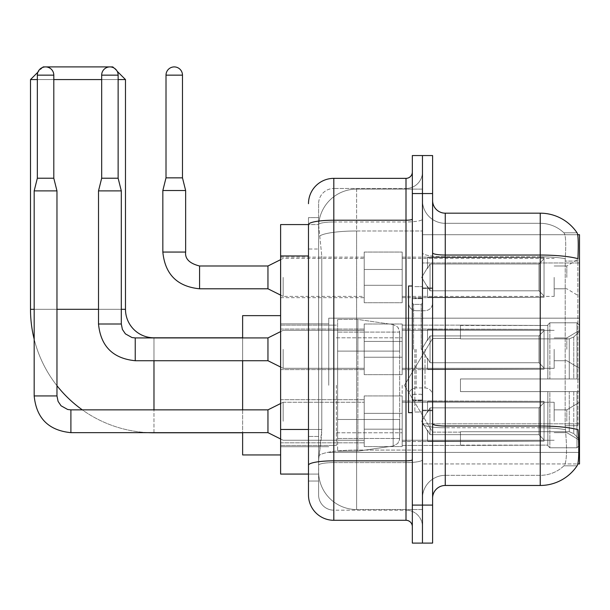 <?xml version="1.0" encoding="UTF-8"?>
<svg xmlns="http://www.w3.org/2000/svg" width="610" height="610" viewBox="0 0 610 610"><rect width="100%" height="100%" fill="white"/><g stroke="black" fill="none" stroke-linecap="round" stroke-linejoin="round"><path stroke-width="0.46" stroke-dasharray="3.05 2.29" d="M579.5 385.291L579.5 318.168L579.5 385.291M328.744 385.291L328.744 318.168L328.744 385.291M579.5 277.39L579.5 296.391L579.5 277.39M566.835 277.39L566.835 265.99L566.835 277.39M579.5 349.324L579.5 368.318L579.5 349.324M566.835 349.324L566.835 337.925L566.835 349.324M579.5 421.258L579.5 402.264L579.5 421.258M566.835 421.258L566.835 409.859L566.835 421.258M364.208 277.39L364.208 252.06L364.208 277.39M280.623 277.39L280.623 297.657L280.623 277.39M364.208 349.324L364.208 374.654L364.208 349.324M280.623 349.324L280.623 369.591L280.623 349.324M364.208 421.258L364.208 395.928L364.208 421.258M280.623 421.258L280.623 399.702L280.623 421.258M402.196 277.39L402.196 252.06L402.196 277.39M402.196 349.324L402.196 374.654L402.196 349.324M402.196 421.258L402.196 395.928L402.196 421.258M554.17 277.39L554.17 296.391L554.17 277.39M554.17 349.324L554.17 368.318L554.17 349.324M554.17 421.258L554.17 402.264L554.17 421.258M308.485 429.478L321.783 429.478L321.539 436.074L318.771 458.872L321.783 429.478L321.783 255.979L321.783 429.478L280.623 429.478L280.623 474.069L318.702 474.069L318.611 471.538A37.995 37.995 0 0 0 356.606 509.533L422.463 509.533L422.463 450.073L422.463 509.533L356.606 509.533L356.606 450.073L356.606 509.533A37.995 37.995 0 0 1 318.611 471.538L318.611 463.806L318.702 474.069L308.485 474.069L308.485 249.01L308.485 481.038L318.611 481.038L318.611 436.447L318.611 481.038L308.485 481.038M318.771 458.872L318.611 463.806L318.771 458.872M577.7 234.713L422.463 234.713L579.5 234.713L579.5 463.935L422.463 463.935L422.463 234.713L422.463 463.935L577.861 463.935M280.623 385.291L280.623 315.637L280.623 385.291M422.463 189.123L422.463 450.073L422.463 189.123L356.606 189.123L422.463 189.123M318.664 225.105L321.783 255.979L318.664 225.105A37.995 37.995 0 0 1 356.606 189.123A37.995 37.995 0 0 0 318.664 225.105A37.995 37.995 0 0 1 356.606 189.123L356.606 230.984L422.463 230.984L356.606 230.984L356.606 189.123M308.485 469.639L308.485 217.617L318.611 217.617L308.485 217.617L308.485 249.01L318.611 249.01L318.611 436.447L318.611 217.617L318.611 249.01L308.485 249.01L308.485 224.579L318.702 224.579L280.623 224.579L280.623 429.478M432.597 349.324L432.597 410.751L432.597 349.324M422.463 349.324L422.463 412.017L422.463 349.324M414.861 349.324L414.861 412.017L414.861 349.324M445.254 213.18L540.239 213.18L540.239 426.016A44.324 7.694 180 0 1 578.013 429.684L578.341 434.808C579.164 451.652 578.821 461.861 577.296 465.461A44.324 44.324 0 0 1 540.239 485.468L445.254 485.468L445.254 213.18A12.665 12.665 0 0 1 432.597 200.522L432.597 252.845L432.597 200.522M577.052 465.834L563.892 465.834L577.052 465.834M565.859 434.808C567.094 451.674 566.568 461.884 564.28 465.461A34.191 34.191 0 0 1 540.239 475.335L445.254 475.335L445.254 434.808L445.254 475.335L540.239 475.335A34.191 34.191 0 0 0 564.28 465.461C566.568 461.915 567.094 451.697 565.859 434.808L565.15 425.704L565.234 258.686C566.149 244.099 565.775 235.544 564.128 233.043L564.128 233.043A34.191 34.191 0 0 0 540.239 223.313A34.191 34.191 0 0 1 564.128 233.043C565.775 235.513 566.141 244.061 565.234 258.686L565.15 425.704L565.859 434.808M422.463 434.808L422.463 252.845L422.463 434.808M432.597 498.134L432.597 252.845L432.597 498.134A12.665 12.665 0 0 1 445.254 485.468M422.463 200.522L422.463 252.845L422.463 200.522A22.799 22.799 0 0 0 445.254 223.313A22.799 22.799 0 0 1 422.463 200.522A22.799 22.799 0 0 0 445.254 223.313L445.254 427.77A22.799 3.957 0 0 1 422.463 423.813A22.799 3.957 0 0 0 445.254 427.77L445.254 223.313L540.239 223.313L445.254 223.313M422.463 193.553L422.463 155.558L432.597 155.558L432.597 193.553L422.463 193.553L422.463 155.558L412.329 155.558L412.329 193.553L422.463 193.553L422.463 505.095L422.463 193.553M412.329 193.553L412.329 543.091L422.463 543.091L422.463 505.095L422.463 543.091L432.597 543.091L432.597 193.553M577.205 233.043A44.324 44.324 0 0 0 577.052 232.814L563.892 232.814L577.052 232.814A44.324 44.324 0 0 1 577.205 233.043C578.288 235.521 578.524 244.069 577.929 258.686L577.868 261.072L577.929 258.686A44.324 7.694 180 0 0 540.239 255.041L445.254 255.041A12.665 2.196 0 0 1 432.597 252.845M577.868 425.704L577.868 261.072L577.868 425.704L565.15 425.704L577.868 425.704M422.463 498.134A22.799 22.799 0 0 1 445.254 475.335A22.799 22.799 0 0 0 422.463 498.134A22.799 22.799 0 0 1 445.254 475.335M308.485 494.962A25.33 25.33 0 0 0 333.815 520.292L333.815 510.166A15.197 15.197 0 0 1 318.611 494.962L318.611 224.617L318.611 494.962A15.197 15.197 0 0 0 333.815 510.166L406.001 510.166L406.001 469.639L406.001 520.292A6.329 6.329 0 0 1 412.329 526.628L412.329 172.028L412.329 526.628M422.463 469.639L422.463 219.12L422.463 469.639M412.329 349.324L412.329 412.65L412.329 349.324M422.463 172.028L422.463 219.12L422.463 172.028A16.462 16.462 0 0 1 406.001 188.49A16.462 16.462 0 0 0 422.463 172.028A16.462 16.462 0 0 1 406.001 188.49L406.001 510.166L333.815 510.166L333.815 462.601L406.001 462.601A16.462 2.859 0 0 0 422.463 459.742A16.462 2.859 0 0 1 406.001 462.601L406.001 188.49L333.815 188.49L406.001 188.49M308.485 465.239A25.33 4.4 180 0 1 333.815 460.84L333.815 178.356A25.33 25.33 0 0 0 308.485 203.687A25.33 25.33 0 0 1 333.815 178.356L406.001 178.356A6.329 6.329 0 0 0 412.329 172.028A6.329 6.329 0 0 1 406.001 178.356L406.001 469.639L406.001 462.601L333.815 462.601L333.815 188.49L333.815 221.979L406.001 221.979A16.462 2.859 0 0 0 422.463 219.12A16.462 2.859 0 0 1 406.001 221.979L333.815 221.979L333.815 469.639L333.815 460.84L406.001 460.84A6.329 1.098 0 0 0 412.329 459.742M333.815 520.292L406.001 520.292M318.611 203.687L318.611 224.617L318.611 203.687A15.197 15.197 0 0 1 333.815 188.49A15.197 15.197 0 0 0 318.611 203.687A15.197 15.197 0 0 1 333.815 188.49M422.463 526.628A16.462 16.462 0 0 0 406.001 510.166A16.462 16.462 0 0 1 422.463 526.628A16.462 16.462 0 0 0 406.001 510.166M412.329 412.65L408.532 412.65L408.532 286.006L408.532 395.524L408.532 286.006L412.329 286.006M280.623 454.946L242.627 454.946L242.627 315.637L242.627 454.946L242.627 337.803L153.979 337.803L153.979 432.78A123.479 123.479 0 0 1 30.5 309.308L30.5 79.575L125.485 79.575L30.5 79.575L125.485 79.575L112.82 66.909L43.165 66.909L112.82 66.909L43.165 66.909L30.5 79.575M153.979 337.803A28.495 28.495 0 0 1 125.485 309.308L125.485 79.575M432.597 385.291L432.597 338.436L432.597 385.291M460.458 378.962L460.458 385.291L460.458 378.962L569.275 378.962L460.458 378.962L547.841 378.962L547.841 324.833L547.841 378.962L549.862 378.962L549.862 322.797L549.862 378.962L460.458 378.962L460.458 391.628L547.841 391.628L547.841 445.117L547.841 391.628L460.458 391.628L460.458 378.962L460.458 391.628L460.458 378.962L579.5 378.962L579.5 325.344L579.5 378.962L576.968 378.962L576.968 322.797L576.968 378.962L549.862 378.962L579.5 378.962L579.5 331.207L579.5 378.962L460.458 378.962L547.841 378.962L547.841 324.833L547.841 325.473L460.458 325.138L547.841 325.473L547.841 378.962L547.841 324.833L549.862 322.797L547.841 324.833L547.841 378.962L549.862 378.962L549.862 322.797L576.968 322.797L549.862 322.797L549.862 378.962L460.458 378.962L460.458 391.628L579.5 391.628L579.5 445.239L579.5 391.628L576.968 391.628L576.968 447.786L579.5 445.239L576.968 447.786L576.968 391.628L549.862 391.628L549.862 447.786L576.968 447.786L549.862 447.786L549.862 391.628L547.841 391.628L547.841 445.75L549.862 447.786L547.841 445.75L547.841 391.628L579.5 391.628L579.5 445.239L579.5 439.383L573.758 433.588L569.275 431.72L573.758 433.588L579.5 439.383L579.5 391.628L460.458 391.628L547.841 391.628L547.841 445.117L460.458 445.445L547.841 445.117L547.841 391.628L460.458 391.628L460.458 378.962M460.458 338.863L569.275 338.863L460.458 338.863L460.458 325.473L460.458 338.863L569.275 338.863L573.758 336.994L579.5 331.207L579.5 325.344L576.968 322.797L579.5 325.344L579.5 331.207L573.758 336.994L569.275 338.863L460.458 338.863L460.458 325.138L547.841 325.473L547.841 324.833L547.841 325.473L460.458 325.473L460.458 338.863M402.196 385.291L402.196 445.445L402.196 385.291M336.346 385.291L336.346 445.445L336.346 385.291M460.458 431.72L569.275 431.72L460.458 431.72L460.458 445.117L460.458 431.72L569.275 431.72L573.758 433.588L569.275 431.72L460.458 431.72L460.458 445.445L547.841 445.117L460.458 445.117L460.458 431.72M337.612 351.101L337.612 451.148L337.612 419.489L399.664 419.489L399.664 438.483L399.664 332.099L399.664 351.101L337.612 351.101L337.612 332.099L337.612 438.483L337.612 419.489L399.664 419.489L399.664 332.099L399.664 351.101L337.612 351.101L337.612 319.434L337.612 451.148L337.612 419.489L399.664 419.482L399.664 438.491L337.612 438.483L337.612 419.489L357.872 419.489L357.872 451.148L357.872 319.434L357.872 351.101L337.612 351.101L337.612 332.099L337.612 438.483L399.664 438.483L397.819 443.462L393.16 446.017L393.16 419.489L399.664 419.489L399.55 439.81L397.819 443.462L393.16 446.017L393.16 419.489L357.872 419.489L357.872 451.148L357.872 319.434L357.872 351.101L393.16 351.101L393.16 324.573L393.16 446.017L357.872 451.148L337.612 451.148L357.872 451.148L393.16 446.017L393.16 324.573L397.819 327.12L399.664 332.092L337.612 332.099L399.664 332.092L399.664 351.101L337.612 351.101M148.39 432.658A123.479 123.479 0 0 1 82.319 409.859M56.966 385.703A123.479 123.479 0 0 1 34.175 339.198M42.616 67.458L37.889 72.186M118.134 79.575L101.672 79.575M53.802 79.575L37.34 79.575M113.796 67.885L117.158 71.256M242.627 409.859L242.627 432.658M547.841 391.628L547.841 445.75L549.862 447.786L576.968 447.786L579.5 445.239L579.5 391.628L579.5 445.239L576.968 447.786L576.968 391.628L576.968 447.786L549.862 447.786L549.862 391.628L549.862 447.786L547.841 445.75L547.841 391.628L549.862 391.628L547.841 391.628M547.841 445.117L547.841 445.75L547.841 445.117M549.862 322.797L547.841 324.833L549.862 322.797L576.968 322.797L576.968 378.962L576.968 322.797L549.862 322.797M576.968 391.628L549.862 391.628L576.968 391.628M549.862 378.962L576.968 378.962L549.862 378.962M576.968 378.962L579.5 378.962L579.5 325.344L579.5 378.962L576.968 378.962M579.5 325.344L576.968 322.797L579.5 325.344L579.5 378.962L579.5 325.344M579.5 391.628L579.5 445.239L579.5 439.383L573.758 433.588L579.5 439.383L579.5 391.628L573.758 391.628L579.5 391.628M573.758 336.994L579.5 331.207L573.758 336.994L569.275 338.863L573.758 336.994L573.758 378.962L579.5 378.962L569.275 378.962L573.758 378.962L573.758 336.994M569.275 391.628L460.458 391.628L460.458 385.291L460.458 391.628L569.275 391.628L569.275 431.72L569.275 391.628M242.627 337.803L242.627 385.291L242.627 315.637L280.623 315.637M242.627 337.925L242.627 360.723M399.664 351.101L393.16 351.101L393.16 324.573L357.872 319.434L337.612 319.434L357.872 319.434L393.16 324.573L397.819 327.12L399.55 330.772L399.664 351.101M53.802 75.144L53.802 178.227L53.802 75.144L53.802 178.227L53.802 75.144L53.802 178.227L53.802 75.144L53.802 178.227L53.802 75.144L53.802 178.227L53.802 75.144L37.34 75.144A8.235 8.235 0 0 1 45.567 66.909A8.235 8.235 0 0 1 53.802 75.144A8.235 8.235 0 0 0 45.567 66.909A8.235 8.235 0 0 0 37.34 75.144A8.235 8.235 0 0 1 45.567 66.909A8.235 8.235 0 0 1 53.802 75.144A8.235 8.235 0 0 0 45.567 66.909A8.235 8.235 0 0 0 37.34 75.144A8.235 8.235 0 0 1 45.567 66.909A8.235 8.235 0 0 1 53.802 75.144A8.235 8.235 0 0 0 45.567 66.909A8.235 8.235 0 0 0 37.34 75.144A8.235 8.235 0 0 1 45.567 66.909A8.235 8.235 0 0 1 53.802 75.144A8.235 8.235 0 0 0 45.567 66.909A8.235 8.235 0 0 0 37.34 75.144A8.235 8.235 0 0 1 45.567 66.909A8.235 8.235 0 0 1 53.802 75.144A8.235 8.235 0 0 0 45.567 66.909A8.235 8.235 0 0 0 37.34 75.144A8.235 8.235 0 0 1 45.567 66.909A8.235 8.235 0 0 1 53.802 75.144L53.802 178.227L37.34 178.227L53.802 178.227L37.34 178.227L53.802 178.227L37.34 178.227L53.802 178.227L37.34 178.227L53.802 178.227L37.34 178.227L53.802 178.227L37.34 178.227L53.802 178.227L37.34 178.227L53.802 178.227L37.34 178.227L53.802 178.227L37.34 178.227L53.802 178.227L37.34 178.227L53.802 178.227L37.34 178.227L45.567 178.227L37.34 178.227L34.175 190.892L56.966 190.892L34.175 190.892L56.966 190.892L34.175 190.892L56.966 190.892L34.175 190.892L56.966 190.892L34.175 190.892L56.966 190.892L34.175 190.892L56.966 190.892L34.175 190.892L56.966 190.892L34.175 190.892L56.966 190.892L34.175 190.892L56.966 190.892L34.175 190.892L56.966 190.892L34.175 190.892L56.966 190.892L34.175 190.892L34.175 395.928L34.175 190.892L34.175 395.928L34.175 190.892L34.175 395.928L34.175 190.892L34.175 395.928L34.175 190.892L34.175 395.928L34.175 190.892L34.175 395.928L56.966 395.928L56.966 190.892L34.175 190.892L37.34 178.227L34.175 190.892M544.036 421.258L544.036 441.16L427.526 441.16L544.036 441.16L544.036 439.871L538.973 434.663L538.973 421.258L538.973 434.663L544.036 439.871L544.036 441.16L427.526 441.518L427.526 430.202L430.058 434.663L538.973 434.663L430.058 434.663L430.058 407.854L427.526 412.314L430.058 407.854L538.973 407.854L430.058 407.854L427.526 412.314L427.526 401.357L544.036 401.357L544.036 441.16L544.036 402.646L538.973 407.854L544.036 402.646L544.036 439.871L538.973 434.663L538.973 407.854L538.973 434.663L544.036 439.871L544.036 441.16L427.526 441.16L544.036 441.16L544.036 402.646L538.973 407.854L430.058 407.854L538.973 407.854L544.036 402.646L544.036 441.16L427.526 441.518L427.526 430.202L427.526 441.16L544.036 441.16L544.036 439.871L538.973 434.663L430.058 434.663L427.526 430.202L430.058 434.663L430.058 407.854L427.526 412.314L430.058 407.854L538.973 407.854L538.973 421.258L538.973 407.854L430.058 407.854L427.526 412.314L427.526 400.999L427.526 412.314L430.058 407.854L538.973 407.854L544.036 402.646L538.973 407.854L538.973 434.663L538.973 407.854L430.058 407.854L427.526 412.314L427.526 401.357L544.036 401.357L544.036 441.16L427.526 441.518L427.526 430.202L427.526 441.16L544.036 441.16L544.036 439.871L544.036 441.16L427.526 441.518L427.526 430.202L430.058 434.663L538.973 434.663L544.036 439.871L544.036 402.646L538.973 407.854L544.036 402.646L544.036 439.871L538.973 434.663L430.058 434.663L430.058 407.854L538.973 407.854L538.973 434.663L538.973 407.854L430.058 407.854L427.526 412.314L430.058 407.854L538.973 407.854L544.036 402.646L538.973 407.854L538.973 434.663L544.036 439.871L544.036 441.16L544.036 402.646L544.036 441.16L427.526 441.16L544.036 441.16L544.036 439.871L538.973 434.663L430.058 434.663L427.526 430.202L427.526 441.518L427.526 430.202L430.058 434.663L430.058 407.854L427.526 412.314L427.526 400.999L427.526 412.314L430.058 407.854L538.973 407.854L430.058 407.854L427.526 412.314L427.526 401.357L544.036 401.357L544.036 441.16L427.526 441.16L544.036 441.16L544.036 439.871L544.036 441.16L427.526 441.518L427.526 430.202L427.526 441.16L544.036 441.16L544.036 402.646L538.973 407.854L544.036 402.646L544.036 439.871L538.973 434.663L538.973 407.854L538.973 434.663L544.036 439.871L544.036 441.16L427.526 441.518L427.526 430.202L430.058 434.663L538.973 434.663L430.058 434.663L430.058 407.854L538.973 407.854L430.058 407.854L427.526 412.314L430.058 407.854L538.973 407.854L544.036 402.646L538.973 407.854L538.973 421.258L538.973 407.854L430.058 407.854L427.526 412.314L427.526 400.999L427.526 412.314L430.058 407.854L538.973 407.854L544.036 402.646L544.036 441.16L544.036 402.646L538.973 407.854L538.973 434.663L538.973 407.854L430.058 407.854L427.526 412.314L427.526 401.357L544.036 401.357L427.526 400.999L427.526 412.314L430.058 407.854L538.973 407.854L544.036 402.646L544.036 441.16L427.526 441.16L544.036 441.16L544.036 439.871L538.973 434.663L544.036 439.871L544.036 441.16L427.526 441.518L427.526 430.202L427.526 441.16L544.036 441.16L544.036 402.646L538.973 407.854L538.973 434.663L430.058 434.663L427.526 430.202L430.058 434.663L430.058 407.854L427.526 412.314L427.526 401.357L544.036 401.357L544.036 439.871L538.973 434.663L538.973 407.854L430.058 407.854L538.973 407.854L544.036 402.646L538.973 407.854L538.973 434.663L544.036 439.871L544.036 441.16L544.036 402.646L544.036 441.16L544.036 421.258L544.036 439.871L538.973 434.663L430.058 434.663L538.973 434.663L538.973 407.854L430.058 407.854L430.058 421.258L430.058 407.854L430.058 421.258L430.058 407.854L430.058 421.258L430.058 407.854L430.058 421.258L430.058 407.854L430.058 421.258L430.058 407.854L430.058 421.258L430.058 407.854L427.526 412.314L427.526 400.999L427.526 412.314L430.058 407.854L430.058 421.258L430.058 407.854L430.058 421.258L430.058 407.854L427.526 412.314L427.526 401.357L544.036 401.357L544.036 441.16L544.036 402.646L538.973 407.854L544.036 402.646L544.036 441.16L544.036 421.258L544.036 439.871L538.973 434.663L544.036 439.871L544.036 441.16L544.036 421.258L544.036 441.16L427.526 441.518L427.526 430.202L427.526 441.518L427.526 430.202L430.058 434.663L430.058 407.854L427.526 412.314L427.526 400.999L427.526 412.314L427.526 401.357L544.036 401.357L544.036 402.646L538.973 407.854L538.973 434.663L430.058 434.663L427.526 430.202L427.526 441.16L544.036 441.16L544.036 402.646L544.036 441.16L544.036 439.871L538.973 434.663L538.973 407.854L430.058 407.854L430.058 434.663L538.973 434.663L544.036 439.871L544.036 401.357L544.036 439.871L538.973 434.663L430.058 434.663L430.058 421.258L430.058 434.663L427.526 430.202L430.058 434.663L538.973 434.663L538.973 421.258L538.973 434.663L544.036 439.871L544.036 441.16L544.036 421.258L544.036 441.16L427.526 441.518L427.526 430.202L427.526 441.518L427.526 430.202L430.058 434.663L430.058 421.258L430.058 434.663L427.526 430.202L427.526 441.16L427.526 430.202L430.058 434.663L538.973 434.663L430.058 434.663L430.058 421.258L430.058 434.663L427.526 430.202L430.058 434.663L538.973 434.663L538.973 407.854L544.036 402.646L544.036 401.357L427.526 400.999L427.526 412.314L427.526 401.357L544.036 401.357L544.036 439.871L544.036 401.357L544.036 421.258L544.036 401.357L427.526 401.357L544.036 401.357L544.036 421.258L544.036 401.357L427.526 401.357L427.526 412.314L427.526 401.357L544.036 401.357L544.036 421.258L544.036 401.357L427.526 401.357L544.036 401.357L544.036 421.258L544.036 401.357L427.526 401.357L427.526 412.314L427.526 401.357L544.036 401.357L544.036 421.258L544.036 401.357L427.526 401.357L544.036 401.357L544.036 421.258L544.036 401.357L544.036 421.258L544.036 401.357L427.526 401.357L544.036 401.357L544.036 421.258L544.036 401.357L544.036 421.258L544.036 401.357L427.526 401.357L544.036 401.357L544.036 421.258M283.154 421.258L283.154 402.264L283.154 421.258M280.623 403.53L267.958 409.859L70.897 409.859L67.641 409.47L61.046 405.78L58.072 401.365L56.966 395.928L58.072 401.365L61.046 405.78L67.641 409.47L70.897 409.859L267.958 409.859L283.154 402.264L267.958 409.859L70.897 409.859L67.641 409.47L61.046 405.78L58.072 401.365L56.966 395.928L58.072 401.365L61.046 405.78L67.641 409.47L70.897 409.859L267.958 409.859L283.154 402.264L267.958 409.859L70.897 409.859L67.641 409.47L61.046 405.78L58.072 401.365L56.966 395.928L58.072 401.365L61.046 405.78L67.641 409.47L70.897 409.859L267.958 409.859L283.154 402.264L267.958 409.859L70.897 409.859L67.641 409.47L61.046 405.78L58.072 401.365L56.966 395.928L58.072 401.365L61.046 405.78L67.641 409.47L70.897 409.859L267.958 409.859L283.154 402.264L267.958 409.859L70.897 409.859L67.641 409.47L61.046 405.78L58.072 401.365L56.966 395.928L34.175 395.928L56.944 395.928L56.966 190.892L56.966 395.928L56.966 190.892L56.966 395.928L56.966 190.892L56.966 395.928L56.966 190.892L56.966 395.928L56.966 190.892L56.966 395.928L34.175 395.928L56.966 395.928L34.175 395.928L56.966 395.928L34.175 395.928L56.966 395.928L34.175 395.928L56.966 395.928L34.175 395.928L56.966 395.928L34.175 395.928L56.966 395.928L34.175 395.928L56.966 395.928L34.175 395.928L56.966 395.928L34.175 395.928L56.966 395.928L34.175 395.928L56.966 395.928L58.072 401.365L61.046 405.78L67.641 409.47L70.897 409.859L267.958 409.859L283.154 402.264L267.958 409.859L267.958 432.658L267.958 409.859L267.958 432.658L267.958 409.859L267.958 432.658L267.958 409.859L267.958 432.658L267.958 409.859L267.958 432.658L267.958 409.859L267.958 432.658L267.958 409.859L267.958 432.658L267.958 409.859L267.958 432.658L267.958 409.859L267.958 432.658L267.958 409.859L267.958 432.658L267.958 409.859L267.958 432.658L267.958 409.859L267.958 432.658L283.154 440.252L364.208 440.252L283.154 440.252L364.208 440.252L283.154 440.252L364.208 440.252L283.154 440.252L364.208 440.252L283.154 440.252L364.208 440.252L283.154 440.252L364.208 440.252L283.154 440.252L267.958 432.658L70.897 432.658L70.897 409.882M37.34 75.144L37.34 178.227M402.196 429.166L402.196 395.928L402.196 446.589L402.196 429.166L364.208 429.166L402.196 429.166L402.196 413.351L364.208 413.351L364.208 395.928L364.208 413.351L402.196 413.351L402.196 446.589L402.196 429.166L364.208 429.166L364.208 446.589L364.208 429.166L402.196 429.166L402.196 413.351L364.208 413.351L364.208 446.589L364.208 429.166L402.196 429.166L402.196 446.589L402.196 429.166L364.208 429.166L364.208 446.589L364.208 429.166L402.196 429.166L402.196 395.928L402.196 446.589L402.196 429.166L364.208 429.166L364.208 446.589L364.208 429.166L402.196 429.166L402.196 413.351L364.208 413.351L364.208 446.589L364.208 429.166L402.196 429.166L402.196 446.589L402.196 429.166L364.208 429.166L364.208 446.589L364.208 429.166L402.196 429.166L402.196 395.928L402.196 446.589L402.196 429.166L364.208 429.166L364.208 446.589L364.208 429.166L402.196 429.166L402.196 413.351L364.208 413.351L364.208 395.928L364.208 413.351L402.196 413.351L402.196 446.589L402.196 429.166L364.208 429.166L364.208 446.589L364.208 429.166L402.196 429.166L402.196 413.351L364.208 413.351L364.208 446.589L364.208 429.166L402.196 429.166L402.196 446.589L402.196 429.166L364.208 429.166L364.208 446.589L364.208 429.166L402.196 429.166L402.196 395.928L402.196 446.589L402.196 429.166L364.208 429.166L364.208 446.589L364.208 429.166L402.196 429.166L402.196 413.351L364.208 413.351L364.208 446.589L364.208 395.928L364.208 413.351L402.196 413.351L402.196 395.928L402.196 446.589L402.196 429.166L364.208 429.166L364.208 395.928L364.208 413.351L402.196 413.351L364.208 413.351L364.208 429.166L364.208 395.928L364.208 413.351L402.196 413.351L402.196 395.928L402.196 429.166L402.196 413.351L364.208 413.351L364.208 395.928L364.208 413.351L402.196 413.351L402.196 395.928L402.196 446.589L402.196 429.166L364.208 429.166L364.208 395.928L364.208 413.351L402.196 413.351L364.208 413.351L364.208 429.166L364.208 395.928L364.208 413.351L402.196 413.351L402.196 395.928L402.196 429.166L402.196 413.351L364.208 413.351L364.208 395.928L364.208 413.351L402.196 413.351L402.196 395.928L402.196 446.589L402.196 429.166L364.208 429.166L364.208 395.928L364.208 413.351L402.196 413.351L364.208 413.351L364.208 429.166L364.208 395.928L364.208 413.351L402.196 413.351L402.196 395.928L402.196 429.166M430.058 434.663L430.058 421.258L430.058 434.663L427.526 430.202L427.526 441.16L427.526 430.202L430.058 434.663L538.973 434.663L544.036 439.871L538.973 434.663L430.058 434.663L430.058 421.258L430.058 434.663L427.526 430.202L427.526 430.973L427.526 430.202L430.058 434.663L538.973 434.663L538.973 421.258L538.973 434.663L430.058 434.663L430.058 421.258L430.058 434.663L538.973 434.663L430.058 434.663L430.058 421.258L430.058 434.663L427.526 430.202L430.058 434.663L430.058 421.258L430.058 434.663M364.208 413.351L364.208 395.928L364.208 413.351L402.196 413.351L364.208 413.351L364.208 429.166L364.208 413.351M538.973 421.258L538.973 407.854L538.973 421.258M118.134 75.144L118.134 178.227L118.134 75.144L118.134 178.227L118.134 75.144L118.134 178.227L118.134 75.144L118.134 178.227L118.134 75.144L118.134 178.227L118.134 75.144L101.672 75.144A8.235 8.235 0 0 1 109.907 66.909A8.235 8.235 0 0 1 118.134 75.144A8.235 8.235 0 0 0 109.907 66.909A8.235 8.235 0 0 0 101.672 75.144A8.235 8.235 0 0 1 109.907 66.909A8.235 8.235 0 0 1 118.134 75.144A8.235 8.235 0 0 0 109.907 66.909A8.235 8.235 0 0 0 101.672 75.144A8.235 8.235 0 0 1 109.907 66.909A8.235 8.235 0 0 1 118.134 75.144A8.235 8.235 0 0 0 109.907 66.909A8.235 8.235 0 0 0 101.672 75.144A8.235 8.235 0 0 1 109.907 66.909A8.235 8.235 0 0 1 118.134 75.144A8.235 8.235 0 0 0 109.907 66.909A8.235 8.235 0 0 0 101.672 75.144A8.235 8.235 0 0 1 109.907 66.909A8.235 8.235 0 0 1 118.134 75.144A8.235 8.235 0 0 0 109.907 66.909A8.235 8.235 0 0 0 101.672 75.144A8.235 8.235 0 0 1 109.907 66.909A8.235 8.235 0 0 1 118.134 75.144L118.134 178.227L101.672 178.227L118.134 178.227L101.672 178.227L118.134 178.227L101.672 178.227L118.134 178.227L101.672 178.227L118.134 178.227L101.672 178.227L118.134 178.227L101.672 178.227L118.134 178.227L101.672 178.227L118.134 178.227L101.672 178.227L118.134 178.227L101.672 178.227L118.134 178.227L101.672 178.227L118.134 178.227L101.672 178.227L109.907 178.227L101.672 178.227L98.507 190.892L121.306 190.892L98.507 190.892L121.306 190.892L98.507 190.892L121.306 190.892L98.507 190.892L121.306 190.892L98.507 190.892L121.306 190.892L98.507 190.892L121.306 190.892L98.507 190.892L121.306 190.892L98.507 190.892L121.306 190.892L98.507 190.892L121.306 190.892L98.507 190.892L121.306 190.892L98.507 190.892L121.306 190.892L98.507 190.892L98.507 323.994L98.507 190.892L98.507 323.994L98.507 190.892L98.507 323.994L98.507 190.892L98.507 323.994L98.507 190.892L98.507 323.994L98.507 190.892L98.507 323.994L121.306 323.994L121.306 190.892L98.507 190.892L101.672 178.227L98.507 190.892M544.036 349.324L544.036 369.225L427.526 369.225L544.036 369.225L544.036 367.937L538.973 362.729L538.973 349.324L538.973 362.729L544.036 367.937L544.036 369.225L427.526 369.591L427.526 358.268L430.058 362.729L538.973 362.729L430.058 362.729L430.058 335.919L427.526 340.38L430.058 335.919L538.973 335.919L430.058 335.919L427.526 340.38L427.526 329.423L544.036 329.423L544.036 369.225L544.036 330.712L538.973 335.919L544.036 330.712L544.036 367.937L538.973 362.729L538.973 335.919L538.973 362.729L544.036 367.937L544.036 369.225L427.526 369.225L544.036 369.225L544.036 330.712L538.973 335.919L430.058 335.919L538.973 335.919L544.036 330.712L544.036 369.225L427.526 369.591L427.526 358.268L427.526 369.225L544.036 369.225L544.036 367.937L538.973 362.729L430.058 362.729L427.526 358.268L430.058 362.729L430.058 335.919L427.526 340.38L430.058 335.919L538.973 335.919L538.973 349.324L538.973 335.919L430.058 335.919L427.526 340.38L427.526 329.065L427.526 340.38L430.058 335.919L538.973 335.919L544.036 330.712L538.973 335.919L538.973 362.729L538.973 335.919L430.058 335.919L427.526 340.38L427.526 329.423L544.036 329.423L544.036 369.225L427.526 369.591L427.526 358.268L427.526 369.225L544.036 369.225L544.036 367.937L544.036 369.225L427.526 369.591L427.526 358.268L430.058 362.729L538.973 362.729L544.036 367.937L544.036 330.712L538.973 335.919L544.036 330.712L544.036 367.937L538.973 362.729L430.058 362.729L430.058 335.919L538.973 335.919L538.973 362.729L538.973 335.919L430.058 335.919L427.526 340.38L430.058 335.919L538.973 335.919L544.036 330.712L538.973 335.919L538.973 362.729L544.036 367.937L544.036 369.225L544.036 330.712L544.036 369.225L427.526 369.225L544.036 369.225L544.036 367.937L538.973 362.729L430.058 362.729L427.526 358.268L427.526 369.591L427.526 358.268L430.058 362.729L430.058 335.919L427.526 340.38L427.526 329.065L427.526 340.38L430.058 335.919L538.973 335.919L430.058 335.919L427.526 340.38L427.526 329.423L544.036 329.423L544.036 369.225L427.526 369.225L544.036 369.225L544.036 367.937L544.036 369.225L427.526 369.591L427.526 358.268L427.526 369.225L544.036 369.225L544.036 330.712L538.973 335.919L544.036 330.712L544.036 367.937L538.973 362.729L538.973 335.919L538.973 362.729L544.036 367.937L544.036 369.225L427.526 369.591L427.526 358.268L430.058 362.729L538.973 362.729L430.058 362.729L430.058 335.919L538.973 335.919L430.058 335.919L427.526 340.38L430.058 335.919L538.973 335.919L544.036 330.712L538.973 335.919L538.973 349.324L538.973 335.919L430.058 335.919L427.526 340.38L427.526 329.065L427.526 340.38L430.058 335.919L538.973 335.919L544.036 330.712L544.036 369.225L544.036 330.712L538.973 335.919L538.973 362.729L538.973 335.919L430.058 335.919L427.526 340.38L427.526 329.423L544.036 329.423L427.526 329.065L427.526 340.38L430.058 335.919L538.973 335.919L544.036 330.712L544.036 369.225L427.526 369.225L544.036 369.225L544.036 367.937L538.973 362.729L544.036 367.937L544.036 369.225L427.526 369.591L427.526 358.268L427.526 369.225L544.036 369.225L544.036 330.712L538.973 335.919L538.973 362.729L430.058 362.729L427.526 358.268L430.058 362.729L430.058 335.919L427.526 340.38L427.526 329.423L544.036 329.423L544.036 367.937L538.973 362.729L538.973 335.919L430.058 335.919L538.973 335.919L544.036 330.712L538.973 335.919L538.973 362.729L544.036 367.937L544.036 369.225L544.036 330.712L544.036 369.225L544.036 349.324L544.036 367.937L538.973 362.729L430.058 362.729L538.973 362.729L538.973 335.919L430.058 335.919L430.058 349.324L430.058 335.919L430.058 349.324L430.058 335.919L430.058 349.324L430.058 335.919L430.058 349.324L430.058 335.919L430.058 349.324L430.058 335.919L430.058 349.324L430.058 335.919L427.526 340.38L427.526 329.065L427.526 340.38L430.058 335.919L430.058 349.324L430.058 335.919L430.058 349.324L430.058 335.919L427.526 340.38L427.526 329.423L544.036 329.423L544.036 369.225L544.036 330.712L538.973 335.919L544.036 330.712L544.036 369.225L544.036 349.324L544.036 367.937L538.973 362.729L544.036 367.937L544.036 369.225L544.036 349.324L544.036 369.225L427.526 369.591L427.526 358.268L427.526 369.591L427.526 358.268L430.058 362.729L430.058 335.919L427.526 340.38L427.526 329.065L427.526 340.38L427.526 329.423L544.036 329.423L544.036 330.712L538.973 335.919L538.973 362.729L430.058 362.729L427.526 358.268L427.526 369.225L544.036 369.225L544.036 330.712L544.036 369.225L544.036 367.937L538.973 362.729L538.973 335.919L430.058 335.919L430.058 362.729L538.973 362.729L544.036 367.937L544.036 329.423L544.036 367.937L538.973 362.729L430.058 362.729L430.058 349.324L430.058 362.729L427.526 358.268L430.058 362.729L538.973 362.729L538.973 349.324L538.973 362.729L544.036 367.937L544.036 369.225L544.036 349.324L544.036 369.225L427.526 369.591L427.526 358.268L427.526 369.591L427.526 358.268L430.058 362.729L430.058 349.324L430.058 362.729L427.526 358.268L427.526 369.225L427.526 358.268L430.058 362.729L538.973 362.729L430.058 362.729L430.058 349.324L430.058 362.729L427.526 358.268L430.058 362.729L538.973 362.729L538.973 335.919L544.036 330.712L544.036 329.423L427.526 329.065L427.526 340.38L427.526 329.423L544.036 329.423L544.036 367.937L544.036 329.423L544.036 349.324L544.036 329.423L427.526 329.423L544.036 329.423L544.036 349.324L544.036 329.423L427.526 329.423L427.526 340.38L427.526 329.423L544.036 329.423L544.036 349.324L544.036 329.423L427.526 329.423L544.036 329.423L544.036 349.324L544.036 329.423L427.526 329.423L427.526 340.38L427.526 329.423L544.036 329.423L544.036 349.324L544.036 329.423L427.526 329.423L544.036 329.423L544.036 349.324L544.036 329.423L544.036 349.324L544.036 329.423L427.526 329.423L544.036 329.423L544.036 349.324L544.036 329.423L544.036 349.324L544.036 329.423L427.526 329.423L544.036 329.423L544.036 349.324M283.154 349.324L283.154 368.318L283.154 349.324M267.958 349.324L267.958 360.723L267.958 337.925L267.958 360.723L267.958 337.925L267.958 360.723L267.958 337.925L267.958 360.723L267.958 337.925L267.958 360.723L267.958 337.925L267.958 360.723L267.958 337.925L267.958 360.723L267.958 337.925L267.958 360.723L267.958 337.925L267.958 360.723L267.958 337.925L267.958 360.723L267.958 337.925L267.958 360.723L267.958 337.925L267.958 360.723L283.154 368.318L364.208 368.318L283.154 368.318L364.208 368.318L283.154 368.318L364.208 368.318L283.154 368.318L364.208 368.318L283.154 368.318L364.208 368.318L283.154 368.318L364.208 368.318L283.154 368.318L267.958 360.723L135.237 360.723L135.237 337.925L135.237 360.723L135.237 337.925L135.237 360.723L135.237 337.925L135.237 360.723L135.237 337.925L135.237 360.723L135.237 337.925L135.237 360.723L135.237 337.925L135.237 360.723L135.237 337.925L135.237 360.723L135.237 337.925L135.237 360.723L135.237 337.925L135.237 360.723L135.237 337.925L135.237 360.723L135.237 337.925L135.237 349.324L135.237 337.948L267.958 337.925L267.958 349.324M101.672 75.144L101.672 178.227M402.196 357.231L402.196 323.994L402.196 374.654L402.196 357.231L364.208 357.231L402.196 357.231L402.196 341.417L364.208 341.417L364.208 323.994L364.208 341.417L402.196 341.417L402.196 374.654L402.196 357.231L364.208 357.231L364.208 374.654L364.208 357.231L402.196 357.231L402.196 341.417L364.208 341.417L364.208 374.654L364.208 357.231L402.196 357.231L402.196 374.654L402.196 357.231L364.208 357.231L364.208 374.654L364.208 357.231L402.196 357.231L402.196 323.994L402.196 374.654L402.196 357.231L364.208 357.231L364.208 374.654L364.208 357.231L402.196 357.231L402.196 341.417L364.208 341.417L364.208 374.654L364.208 357.231L402.196 357.231L402.196 374.654L402.196 357.231L364.208 357.231L364.208 374.654L364.208 357.231L402.196 357.231L402.196 323.994L402.196 374.654L402.196 357.231L364.208 357.231L364.208 374.654L364.208 357.231L402.196 357.231L402.196 341.417L364.208 341.417L364.208 323.994L364.208 341.417L402.196 341.417L402.196 374.654L402.196 357.231L364.208 357.231L364.208 374.654L364.208 357.231L402.196 357.231L402.196 341.417L364.208 341.417L364.208 374.654L364.208 357.231L402.196 357.231L402.196 374.654L402.196 357.231L364.208 357.231L364.208 374.654L364.208 357.231L402.196 357.231L402.196 323.994L402.196 374.654L402.196 357.231L364.208 357.231L364.208 374.654L364.208 357.231L402.196 357.231L402.196 341.417L364.208 341.417L364.208 374.654L364.208 323.994L364.208 341.417L402.196 341.417L402.196 323.994L402.196 374.654L402.196 357.231L364.208 357.231L364.208 323.994L364.208 341.417L402.196 341.417L364.208 341.417L364.208 357.231L364.208 323.994L364.208 341.417L402.196 341.417L402.196 323.994L402.196 357.231L402.196 341.417L364.208 341.417L364.208 323.994L364.208 341.417L402.196 341.417L402.196 323.994L402.196 374.654L402.196 357.231L364.208 357.231L364.208 323.994L364.208 341.417L402.196 341.417L364.208 341.417L364.208 357.231L364.208 323.994L364.208 341.417L402.196 341.417L402.196 323.994L402.196 357.231L402.196 341.417L364.208 341.417L364.208 323.994L364.208 341.417L402.196 341.417L402.196 323.994L402.196 374.654L402.196 357.231L364.208 357.231L364.208 323.994L364.208 341.417L402.196 341.417L364.208 341.417L364.208 357.231L364.208 323.994L364.208 341.417L402.196 341.417L402.196 323.994L402.196 357.231M267.958 337.925L135.237 337.925L131.974 337.543L125.385 333.845L122.404 329.43L121.306 323.994L121.306 190.892L121.306 323.994L121.306 190.892L121.306 323.994L121.306 190.892L121.306 323.994L121.306 190.892L121.306 323.994L121.306 190.892L121.306 323.994L98.507 323.994L121.306 323.994L98.507 323.994L121.306 323.994L98.507 323.994L121.306 323.994L98.507 323.994L121.306 323.994L98.507 323.994L121.306 323.994L98.507 323.994L121.306 323.994L98.507 323.994L121.306 323.994L98.507 323.994L121.306 323.994L98.507 323.994L121.306 323.994L98.507 323.994L121.306 323.994L98.507 323.994L121.306 323.994L122.404 329.43L125.385 333.845L131.974 337.543L135.237 337.925L267.958 337.925L283.154 330.33L364.208 330.33L283.154 330.33L364.208 330.33L283.154 330.33L364.208 330.33L283.154 330.33L364.208 330.33L283.154 330.33L364.208 330.33L283.154 330.33L364.208 330.33L283.154 330.33L267.958 337.925L283.154 330.33L267.958 337.925L135.237 337.925L131.974 337.543L125.385 333.845L122.404 329.43L121.306 323.994L122.404 329.43L125.385 333.845L131.974 337.543L135.237 337.925L267.958 337.925L283.154 330.33L267.958 337.925L135.237 337.925L131.974 337.543L125.385 333.845L122.404 329.43L121.306 323.994L122.404 329.43L125.385 333.845L131.974 337.543L135.237 337.925L267.958 337.925L283.154 330.33L267.958 337.925L135.237 337.925L131.974 337.543L125.385 333.845L122.404 329.43L121.306 323.994L122.404 329.43L125.385 333.845L131.974 337.543L135.237 337.925L267.958 337.925L283.154 330.33L267.958 337.925L135.237 337.925L131.974 337.543L125.385 333.845L122.404 329.43L121.306 323.994L122.404 329.43L125.385 333.845L131.974 337.543L135.237 337.925L267.958 337.925L280.623 331.596M430.058 362.729L430.058 349.324L430.058 362.729L427.526 358.268L427.526 369.225L427.526 358.268L430.058 362.729L538.973 362.729L544.036 367.937L538.973 362.729L430.058 362.729L430.058 349.324L430.058 362.729L427.526 358.268L427.526 359.038L427.526 358.268L430.058 362.729L538.973 362.729L538.973 349.324L538.973 362.729L430.058 362.729L430.058 349.324L430.058 362.729L538.973 362.729L430.058 362.729L430.058 349.324L430.058 362.729L427.526 358.268L430.058 362.729L430.058 349.324L430.058 362.729M364.208 341.417L364.208 323.994L364.208 341.417L402.196 341.417L364.208 341.417L364.208 357.231L364.208 341.417M538.973 349.324L538.973 335.919L538.973 349.324M182.474 177.853L182.474 75.144L182.474 177.853L182.474 75.144L182.474 177.853L182.474 75.144L182.474 177.853L182.474 75.144L182.474 177.853L182.474 75.144L182.474 177.853L182.474 75.144L182.474 177.853L182.474 75.144L182.474 177.853L182.474 75.144L166.011 75.144L182.474 75.144A8.235 8.235 0 0 0 174.239 66.909A8.235 8.235 0 0 0 166.011 75.144A8.235 8.235 0 0 1 174.239 66.909A8.235 8.235 0 0 1 182.474 75.144A8.235 8.235 0 0 0 174.239 66.909A8.235 8.235 0 0 0 166.011 75.144A8.235 8.235 0 0 1 174.239 66.909A8.235 8.235 0 0 1 182.474 75.144A8.235 8.235 0 0 0 174.239 66.909A8.235 8.235 0 0 0 166.011 75.144A8.235 8.235 0 0 1 174.239 66.909A8.235 8.235 0 0 1 182.474 75.144A8.235 8.235 0 0 0 174.239 66.909A8.235 8.235 0 0 0 166.011 75.144A8.235 8.235 0 0 1 174.239 66.909A8.235 8.235 0 0 1 182.474 75.144A8.235 8.235 0 0 0 174.239 66.909A8.235 8.235 0 0 0 166.011 75.144A8.235 8.235 0 0 1 174.239 66.909A8.235 8.235 0 0 1 182.474 75.144A8.235 8.235 0 0 0 174.239 66.909A8.235 8.235 0 0 0 166.011 75.144A8.235 8.235 0 0 1 174.239 66.909A8.235 8.235 0 0 1 182.474 75.144A8.235 8.235 0 0 0 174.239 66.909A8.235 8.235 0 0 0 166.011 75.144A8.235 8.235 0 0 1 174.239 66.909A8.235 8.235 0 0 1 182.474 75.144A8.235 8.235 0 0 0 174.239 66.909A8.235 8.235 0 0 0 166.011 75.144A8.235 8.235 0 0 1 174.239 66.909A8.235 8.235 0 0 1 182.474 75.144L182.474 177.853L166.011 177.853L182.474 177.853L166.011 177.853L182.474 177.853L166.011 177.853L182.474 177.853L166.011 177.853L182.474 177.853L166.011 177.853L182.474 177.853L166.011 177.853L182.474 177.853L166.011 177.853L182.474 177.853L166.011 177.853L182.474 177.853L166.011 177.853L182.474 177.853L166.011 177.853L182.474 177.853L166.011 177.853L182.474 177.853L166.011 177.853L182.474 177.853L166.011 177.853L182.474 177.853L166.011 177.853L182.474 177.853L166.011 177.853L182.474 177.853L166.011 177.853L174.239 177.853L166.011 177.853L162.839 190.511L185.638 190.511L162.839 190.511L185.638 190.511L162.839 190.511L185.638 190.511L162.839 190.511L185.638 190.511L162.839 190.511L185.638 190.511L162.839 190.511L185.638 190.511L162.839 190.511L185.638 190.511L162.839 190.511L185.638 190.511L162.839 190.511L185.638 190.511L162.839 190.511L185.638 190.511L162.839 190.511L185.638 190.511L162.839 190.511L185.638 190.511L162.839 190.511L185.638 190.511L162.839 190.511L185.638 190.511L162.839 190.511L185.638 190.511L162.839 190.511L185.638 190.511L162.839 190.511L162.839 252.06L162.839 190.511L162.839 252.06L162.839 190.511L162.839 252.06L162.839 190.511L162.839 252.06L162.839 190.511L162.839 252.06L162.839 190.511L162.839 252.06L162.839 190.511L162.839 252.06L162.839 190.511L162.839 252.06L162.839 190.511L185.638 190.511L185.638 252.06L185.638 190.511L185.638 252.06L185.638 190.511L185.638 252.06L185.638 190.511L185.638 252.06L185.638 190.511L185.638 252.06L185.638 190.511L185.638 252.06L185.638 190.511L185.638 252.06L185.638 190.511L185.638 252.06L185.638 190.511L182.474 177.853L185.638 190.511M544.036 277.39L544.036 297.299L427.526 297.299L544.036 297.299L544.036 296.002L538.973 290.795L538.973 277.39L538.973 290.795L544.036 296.002L544.036 297.299L427.526 297.657L427.526 286.334L430.058 290.795L538.973 290.795L430.058 290.795L430.058 263.993L427.526 268.453L430.058 263.993L538.973 263.993L430.058 263.993L427.526 268.453L427.526 257.489L544.036 257.489L544.036 297.299L544.036 258.777L538.973 263.993L544.036 258.777L544.036 296.002L538.973 290.795L538.973 263.993L538.973 290.795L544.036 296.002L544.036 297.299L427.526 297.299L544.036 297.299L544.036 258.777L538.973 263.993L430.058 263.993L538.973 263.993L544.036 258.777L544.036 297.299L427.526 297.657L427.526 286.334L427.526 297.299L544.036 297.299L544.036 296.002L538.973 290.795L430.058 290.795L427.526 286.334L430.058 290.795L430.058 263.993L427.526 268.453L430.058 263.993L538.973 263.993L538.973 277.39L538.973 263.993L430.058 263.993L427.526 268.453L427.526 257.13L427.526 268.453L430.058 263.993L538.973 263.993L544.036 258.777L538.973 263.993L538.973 290.795L538.973 263.993L430.058 263.993L427.526 268.453L427.526 257.489L544.036 257.489L544.036 297.299L427.526 297.657L427.526 286.334L427.526 297.299L544.036 297.299L544.036 296.002L544.036 297.299L427.526 297.657L427.526 286.334L430.058 290.795L538.973 290.795L544.036 296.002L544.036 258.777L538.973 263.993L544.036 258.777L544.036 296.002L538.973 290.795L430.058 290.795L430.058 263.993L538.973 263.993L538.973 290.795L538.973 263.993L430.058 263.993L427.526 268.453L430.058 263.993L538.973 263.993L544.036 258.777L538.973 263.993L538.973 290.795L544.036 296.002L544.036 297.299L544.036 258.777L544.036 297.299L427.526 297.299L544.036 297.299L544.036 296.002L538.973 290.795L430.058 290.795L427.526 286.334L427.526 297.657L427.526 286.334L430.058 290.795L430.058 263.993L427.526 268.453L427.526 257.13L427.526 268.453L430.058 263.993L538.973 263.993L430.058 263.993L427.526 268.453L427.526 257.489L544.036 257.489L544.036 297.299L427.526 297.299L544.036 297.299L544.036 296.002L544.036 297.299L427.526 297.657L427.526 286.334L427.526 297.299L544.036 297.299L544.036 258.777L538.973 263.993L544.036 258.777L544.036 296.002L538.973 290.795L538.973 263.993L538.973 290.795L544.036 296.002L544.036 297.299L427.526 297.657L427.526 286.334L430.058 290.795L538.973 290.795L430.058 290.795L430.058 263.993L538.973 263.993L430.058 263.993L427.526 268.453L430.058 263.993L538.973 263.993L544.036 258.777L538.973 263.993L538.973 277.39L538.973 263.993L430.058 263.993L427.526 268.453L427.526 257.13L427.526 268.453L430.058 263.993L538.973 263.993L544.036 258.777L544.036 297.299L544.036 258.777L538.973 263.993L538.973 290.795L538.973 263.993L430.058 263.993L427.526 268.453L427.526 257.489L544.036 257.489L427.526 257.13L427.526 268.453L430.058 263.993L538.973 263.993L544.036 258.777L544.036 297.299L427.526 297.299L544.036 297.299L544.036 296.002L538.973 290.795L544.036 296.002L544.036 297.299L427.526 297.657L427.526 286.334L427.526 297.299L544.036 297.299L544.036 258.777L538.973 263.993L538.973 290.795L430.058 290.795L427.526 286.334L427.526 287.104L427.526 286.334L430.058 290.795L430.058 263.993L427.526 268.453L427.526 257.489L544.036 257.489L544.036 296.002L538.973 290.795L538.973 263.993L430.058 263.993L538.973 263.993L544.036 258.777L538.973 263.993L538.973 290.795L544.036 296.002L544.036 297.299L427.526 297.657L427.526 286.334L427.526 297.299L544.036 297.299L544.036 258.777L544.036 297.299L427.526 297.657L427.526 286.334L430.058 290.795L538.973 290.795L430.058 290.795L430.058 263.993L427.526 268.453L430.058 263.993L538.973 263.993L430.058 263.993L427.526 268.453L427.526 257.13L427.526 268.453L430.058 263.993L538.973 263.993L544.036 258.777L538.973 263.993L538.973 277.39L538.973 263.993L430.058 263.993L427.526 268.453L427.526 257.489L544.036 257.489L544.036 297.299L544.036 296.002L538.973 290.795L538.973 277.39L538.973 290.795L544.036 296.002L544.036 297.299L427.526 297.299L544.036 297.299L544.036 258.777L544.036 296.002L538.973 290.795L430.058 290.795L427.526 286.334L427.526 297.657L427.526 286.334L430.058 290.795L430.058 263.993L538.973 263.993L544.036 258.777L538.973 263.993L538.973 277.39L538.973 263.993L430.058 263.993L427.526 268.453L430.058 263.993L538.973 263.993L544.036 258.777L544.036 297.299L427.526 297.299L544.036 297.299L544.036 296.002L544.036 297.299L427.526 297.657L427.526 286.334L427.526 297.299L544.036 297.299L544.036 258.777L538.973 263.993L538.973 290.795L538.973 263.993L430.058 263.993L427.526 268.453L427.526 257.13L427.526 268.453L430.058 263.993L538.973 263.993L544.036 258.777L544.036 297.299L544.036 277.39L544.036 296.002L538.973 290.795L544.036 296.002L544.036 297.299L544.036 258.777L538.973 263.993L538.973 290.795L430.058 290.795L538.973 290.795L538.973 263.993L430.058 263.993L430.058 277.39L430.058 263.993L430.058 277.39L430.058 263.993L430.058 277.39L430.058 263.993L430.058 277.39L430.058 263.993L430.058 277.39L430.058 263.993L430.058 277.39L430.058 263.993L430.058 277.39L430.058 263.993L430.058 277.39L430.058 263.993L430.058 277.39L430.058 263.993L427.526 268.453L427.526 257.489L544.036 257.489L544.036 297.299L544.036 277.39L544.036 296.002L538.973 290.795L544.036 296.002L544.036 297.299L544.036 258.777L538.973 263.993L544.036 258.777L544.036 297.299L544.036 277.39L544.036 296.002L538.973 290.795L430.058 290.795L430.058 263.993L427.526 268.453L427.526 257.13L427.526 268.453L427.526 257.489L544.036 257.489L544.036 297.299L544.036 258.777L538.973 263.993L538.973 290.795L538.973 263.993L430.058 263.993L430.058 277.39L430.058 263.993L427.526 268.453L427.526 257.13L427.526 268.453L430.058 263.993L430.058 277.39L430.058 263.993L430.058 277.39L430.058 263.993L427.526 268.453L427.526 257.489L544.036 257.489L427.526 257.13L427.526 268.453L427.526 257.489L544.036 257.489L544.036 297.299L544.036 277.39L544.036 296.002L538.973 290.795L544.036 296.002L544.036 297.299L544.036 277.39L544.036 297.299L427.526 297.657L427.526 286.334L430.058 290.795L427.526 286.334L427.526 297.657L427.526 286.334L430.058 290.795L430.058 263.993L538.973 263.993L544.036 258.777L538.973 263.993L538.973 290.795L430.058 290.795L538.973 290.795L538.973 263.993L544.036 258.777L544.036 296.002L544.036 257.489L544.036 297.299L427.526 297.657L427.526 286.334L427.526 297.299L544.036 297.299L544.036 277.39L544.036 296.002L538.973 290.795L544.036 296.002L544.036 297.299L544.036 257.489L544.036 296.002L538.973 290.795L430.058 290.795L430.058 277.39L430.058 290.795L427.526 286.334L430.058 290.795L538.973 290.795L538.973 277.39L538.973 290.795L544.036 296.002L544.036 257.489L427.526 257.13L427.526 268.453L427.526 257.489L544.036 257.489L544.036 297.299L427.526 297.657L427.526 286.334L427.526 297.657L427.526 286.334L430.058 290.795L430.058 277.39L430.058 290.795L427.526 286.334L427.526 297.299L427.526 286.334L430.058 290.795L538.973 290.795L430.058 290.795L430.058 277.39L430.058 290.795L427.526 286.334L430.058 290.795L538.973 290.795L538.973 263.993L538.973 290.795L544.036 296.002L538.973 290.795L430.058 290.795L430.058 277.39L430.058 290.795L427.526 286.334L427.526 297.299L427.526 286.334L430.058 290.795L538.973 290.795L538.973 263.993L538.973 290.795L544.036 296.002L544.036 257.489L544.036 277.39L544.036 257.489L427.526 257.13L544.036 257.489L544.036 277.39L544.036 257.489L427.526 257.489L427.526 268.453L427.526 257.489L544.036 257.489L544.036 277.39L544.036 257.489L427.526 257.489L544.036 257.489L544.036 277.39L544.036 257.489L427.526 257.489L427.526 268.453L427.526 257.489L544.036 257.489L544.036 277.39L544.036 257.489L427.526 257.489L544.036 257.489L544.036 277.39L544.036 257.489L427.526 257.489L427.526 268.453L427.526 257.489L544.036 257.489L544.036 277.39L544.036 257.489L427.526 257.489L544.036 257.489L544.036 277.39L544.036 257.489L544.036 277.39L544.036 257.489L427.526 257.489L544.036 257.489L544.036 277.39L544.036 257.489L544.036 277.39L544.036 257.489L427.526 257.489L544.036 257.489L544.036 277.39L544.036 257.489L544.036 277.39L544.036 257.489L427.526 257.489L544.036 257.489L544.036 277.39M283.154 277.39L283.154 296.391L283.154 277.39M267.958 265.99L199.569 265.99L267.958 265.99L283.154 258.396L267.958 265.99L199.569 265.99L267.958 265.99L283.154 258.396L267.958 265.99L199.569 265.99L267.958 265.99L283.154 258.396L267.958 265.99L199.569 265.99L267.958 265.99L283.154 258.396L267.958 265.99L199.569 265.99L267.958 265.99L283.154 258.396L267.958 265.99L199.569 265.99L267.958 265.99L283.154 258.396L267.958 265.99L199.569 265.99L267.958 265.99L283.154 258.396L267.958 265.99L199.569 265.99L199.569 288.789L199.569 265.99L199.569 288.789L199.569 265.99L199.569 288.789L199.569 265.99L199.569 288.789L199.569 265.99L199.569 288.789L199.569 265.99L199.569 288.789L199.569 265.99L199.569 288.789L199.569 265.99L199.569 288.789L199.569 265.99L199.569 288.789L199.569 265.99L199.569 288.789L199.569 265.99L199.569 288.789L199.569 265.99L199.569 288.789L199.569 265.99L199.569 288.789L199.569 265.99L199.569 288.789L199.569 265.99L199.569 288.789L199.569 265.99L199.569 288.789L199.569 265.99L267.958 265.99L283.154 258.396L267.958 265.99L267.958 288.789L267.958 265.99L267.958 288.789L267.958 265.99L267.958 288.789L267.958 265.99L267.958 288.789L267.958 265.99L267.958 288.789L267.958 265.99L267.958 288.789L267.958 265.99L267.958 288.789L267.958 265.99L267.958 288.789L267.958 265.99L267.958 288.789L267.958 265.99L267.958 288.789L267.958 265.99L267.958 288.789L267.958 265.99L267.958 288.789L267.958 265.99L267.958 288.789L267.958 265.99L267.958 288.789L267.958 265.99L267.958 288.789L267.958 265.99L267.958 288.789L267.958 265.99L267.958 288.789L283.154 296.391L364.208 296.391M182.474 75.144L166.011 75.144L166.011 177.853L162.839 190.511M402.196 285.297L402.196 252.06L402.196 302.72L402.196 285.297L364.208 285.297L402.196 285.297L402.196 269.483L364.208 269.483L364.208 252.06L364.208 269.483L402.196 269.483L402.196 302.72L402.196 285.297L364.208 285.297L364.208 302.72L364.208 285.297L402.196 285.297L402.196 269.483L364.208 269.483L364.208 302.72L364.208 285.297L402.196 285.297L402.196 302.72L402.196 285.297L364.208 285.297L364.208 302.72L364.208 285.297L402.196 285.297L402.196 252.06L402.196 302.72L402.196 285.297L364.208 285.297L364.208 302.72L364.208 285.297L402.196 285.297L402.196 269.483L364.208 269.483L364.208 302.72L364.208 285.297L402.196 285.297L402.196 302.72L402.196 285.297L364.208 285.297L364.208 302.72L364.208 285.297L402.196 285.297L402.196 252.06L402.196 302.72L402.196 285.297L364.208 285.297L364.208 302.72L364.208 285.297L402.196 285.297L402.196 269.483L364.208 269.483L364.208 252.06L364.208 269.483L402.196 269.483L402.196 302.72L402.196 285.297L364.208 285.297L364.208 302.72L364.208 285.297L402.196 285.297L402.196 269.483L364.208 269.483L364.208 302.72L364.208 285.297L402.196 285.297L402.196 302.72L402.196 285.297L364.208 285.297L364.208 302.72L364.208 285.297L402.196 285.297L402.196 252.06L402.196 302.72L402.196 285.297L364.208 285.297L364.208 302.72L364.208 285.297L402.196 285.297L402.196 269.483L364.208 269.483L364.208 302.72L364.208 285.297L402.196 285.297L402.196 302.72L402.196 285.297L364.208 285.297L364.208 302.72L364.208 285.297L402.196 285.297L402.196 252.06L402.196 302.72L402.196 285.297L364.208 285.297L364.208 302.72L364.208 285.297L402.196 285.297L402.196 269.483L364.208 269.483L364.208 252.06L364.208 269.483L402.196 269.483L402.196 302.72L402.196 285.297L364.208 285.297L364.208 302.72L364.208 285.297L402.196 285.297L402.196 269.483L364.208 269.483L364.208 302.72L364.208 285.297L402.196 285.297L402.196 302.72L402.196 285.297L364.208 285.297L364.208 302.72L364.208 252.06L364.208 269.483L402.196 269.483L402.196 252.06L402.196 285.297L402.196 269.483L364.208 269.483L364.208 252.06L364.208 269.483L402.196 269.483L402.196 252.06L402.196 302.72L402.196 285.297L364.208 285.297L364.208 252.06L364.208 269.483L402.196 269.483L364.208 269.483L364.208 285.297L364.208 252.06L364.208 269.483L402.196 269.483L402.196 252.06L402.196 285.297L402.196 269.483L364.208 269.483L364.208 252.06L364.208 269.483L402.196 269.483L402.196 252.06L402.196 302.72L402.196 285.297L364.208 285.297L364.208 252.06L364.208 269.483L402.196 269.483L364.208 269.483L364.208 285.297L364.208 252.06L364.208 269.483L402.196 269.483L402.196 252.06L402.196 285.297L402.196 269.483L364.208 269.483L364.208 252.06L364.208 269.483L402.196 269.483L402.196 252.06L402.196 302.72L402.196 285.297L364.208 285.297L364.208 252.06L364.208 269.483L402.196 269.483L364.208 269.483L364.208 285.297L364.208 252.06L364.208 269.483L402.196 269.483L402.196 252.06L402.196 285.297L402.196 269.483L364.208 269.483L364.208 252.06L364.208 269.483L402.196 269.483L402.196 252.06L402.196 302.72L402.196 285.297L364.208 285.297L364.208 252.06L364.208 269.483L402.196 269.483L364.208 269.483L364.208 285.297L364.208 252.06L364.208 269.483L402.196 269.483L402.196 252.06L402.196 285.297M166.011 75.144L166.011 177.853M430.058 290.795L430.058 277.39L430.058 290.795L427.526 286.334L430.058 290.795L538.973 290.795L430.058 290.795L430.058 277.39L430.058 290.795L427.526 286.334L427.526 297.299L427.526 286.334L430.058 290.795L538.973 290.795L538.973 277.39L538.973 290.795L544.036 296.002L538.973 290.795L430.058 290.795L430.058 277.39L430.058 290.795L427.526 286.334L430.058 290.795L538.973 290.795L430.058 290.795L430.058 277.39L430.058 290.795L538.973 290.795L430.058 290.795L430.058 277.39L430.058 290.795L427.526 286.334L430.058 290.795L430.058 277.39L430.058 290.795L538.973 290.795L430.058 290.795L430.058 277.39L430.058 290.795L427.526 286.334L430.058 290.795L430.058 277.39L430.058 290.795M364.208 269.483L364.208 252.06L364.208 269.483L402.196 269.483L364.208 269.483L364.208 285.297L364.208 269.483M356.606 450.073A37.995 6.596 180 0 0 319.068 455.655A37.995 6.596 180 0 1 356.606 450.073L422.463 450.073L356.606 450.073L356.606 230.984L356.606 450.073M579.5 423.805L422.463 423.805L579.5 423.805M579.5 262.971L422.463 262.971L579.5 262.971M319.61 236.085A37.995 6.596 180 0 1 356.606 230.984A37.995 6.596 180 0 0 319.61 236.085M318.611 471.538A37.995 37.995 0 0 0 356.606 509.533M308.485 255.979L280.623 255.979M432.597 423.813A12.665 2.196 0 0 0 445.254 426.016L540.239 426.016L540.239 475.335L540.239 223.313A34.191 34.191 0 0 1 564.128 233.043A34.191 34.191 0 0 0 540.239 223.313L540.239 256.802A34.191 5.94 180 0 1 565.234 258.686A34.191 5.94 180 0 0 540.239 256.802L540.239 427.77A34.191 5.94 180 0 1 565.371 429.684A34.191 5.94 180 0 0 540.239 427.77L540.239 485.468M432.597 505.095L412.329 505.095M540.239 256.802L445.254 256.802A22.799 3.957 0 0 1 422.463 252.845A22.799 3.957 0 0 0 445.254 256.802L540.239 256.802M540.239 427.77L445.254 427.77L540.239 427.77M577.868 261.072L565.15 261.072L577.868 261.072M308.485 224.617A25.33 4.4 180 0 1 333.815 220.218L406.001 220.218A6.329 1.098 0 0 0 412.329 219.12M333.815 221.979A15.197 2.638 180 0 0 318.611 224.617A15.197 2.638 180 0 1 333.815 221.979M333.815 462.601A15.197 2.638 180 0 0 318.611 465.239A15.197 2.638 180 0 1 333.815 462.601M333.815 510.166A15.197 15.197 0 0 1 318.611 494.962M318.611 436.447L308.485 436.447L318.611 436.447M421.197 349.324L421.197 304.39L421.197 349.324M413.595 349.324L413.595 304.39L413.595 349.324M416.127 349.324L416.127 387.929L416.127 349.324M424.995 349.324L424.995 387.929L424.995 349.324M125.485 309.308L30.5 309.308M569.275 338.863L569.275 378.962L569.275 338.863M573.758 391.628L573.758 433.588L573.758 391.628M34.175 309.308L56.966 309.308M98.507 309.308L121.306 309.308M153.979 432.658L153.979 409.859M153.979 360.723L153.979 337.925M185.638 252.06L162.839 252.06M199.569 266.013L199.569 288.789L267.958 288.789L283.154 296.391L267.958 288.789L199.569 288.789L267.958 288.789L283.154 296.391L267.958 288.789L199.569 288.789L267.958 288.789L283.154 296.391L267.958 288.789L199.569 288.789L267.958 288.789L283.154 296.391L267.958 288.789L199.569 288.789L267.958 288.789L283.154 296.391L267.958 288.789L199.569 288.789L267.958 288.789L283.154 296.391L267.958 288.789L199.569 288.789L267.958 288.789L283.154 296.391L267.958 288.789L199.569 288.789L267.958 288.789L280.623 295.118M328.744 318.168L579.5 318.168L328.744 318.168M554.17 265.99L566.835 265.99L554.17 265.99L566.835 265.99L554.17 265.99L566.835 265.99L554.17 265.99L566.835 265.99L554.17 265.99L566.835 265.99L554.17 265.99L566.835 265.99L554.17 265.99L566.835 265.99L554.17 265.99L566.835 265.99L554.17 265.99L566.835 265.99L579.5 258.396M566.835 337.925L579.5 330.33L566.835 337.925L579.5 330.33L566.835 337.925L579.5 330.33L566.835 337.925L579.5 330.33L566.835 337.925L579.5 330.33L566.835 337.925L579.5 330.33L566.835 337.925L554.17 337.925L566.835 337.925M566.835 409.859L579.5 402.264L566.835 409.859L579.5 402.264L566.835 409.859L579.5 402.264L566.835 409.859L579.5 402.264L566.835 409.859L579.5 402.264L566.835 409.859L579.5 402.264L566.835 409.859L554.17 409.859L566.835 409.859M280.623 257.13L364.208 257.13M280.623 329.065L364.208 329.065L280.623 329.065M280.623 399.702L364.208 399.702L280.623 399.702M364.208 252.06L402.196 252.06L364.208 252.06M364.208 323.994L402.196 323.994L364.208 323.994M364.208 395.928L402.196 395.928L364.208 395.928M402.196 258.396L554.17 258.396M402.196 330.33L554.17 330.33L402.196 330.33M402.196 402.264L554.17 402.264L402.196 402.264M280.623 323.872L328.744 323.872L280.623 323.872M280.623 446.711L328.744 446.711L280.623 446.711M554.17 432.658L566.835 432.658L579.5 440.252L566.835 432.658L579.5 440.252L566.835 432.658L579.5 440.252L566.835 432.658L579.5 440.252L566.835 432.658L579.5 440.252L566.835 432.658L579.5 440.252L566.835 432.658L554.17 432.658M554.17 360.723L566.835 360.723L579.5 368.318L566.835 360.723L579.5 368.318L566.835 360.723L579.5 368.318L566.835 360.723L579.5 368.318L566.835 360.723L579.5 368.318L566.835 360.723L579.5 368.318L566.835 360.723L554.17 360.723M554.17 288.789L566.835 288.789L554.17 288.789L566.835 288.789L554.17 288.789L566.835 288.789L554.17 288.789L566.835 288.789L554.17 288.789L566.835 288.789L554.17 288.789L566.835 288.789L554.17 288.789L566.835 288.789L554.17 288.789L566.835 288.789L554.17 288.789L566.835 288.789L579.5 296.391M402.196 440.252L554.17 440.252L402.196 440.252M402.196 368.318L554.17 368.318L402.196 368.318M402.196 296.391L554.17 296.391M364.208 446.589L402.196 446.589L364.208 446.589M364.208 374.654L402.196 374.654L364.208 374.654M364.208 302.72L402.196 302.72L364.208 302.72M280.623 442.814L364.208 442.814L280.623 442.814M280.623 369.591L364.208 369.591L280.623 369.591M280.623 297.657L364.208 297.657M328.744 452.414L579.5 452.414L328.744 452.414M422.463 287.905L432.597 287.905L422.463 287.905M414.861 412.017L422.463 412.017L414.861 412.017M422.463 298.038L414.861 298.038L422.463 298.038M422.463 400.617L414.861 400.617L422.463 400.617M414.861 286.639L422.463 286.639L414.861 286.639M422.463 410.751L432.597 410.751L422.463 410.751M412.329 298.671L422.463 298.671L412.329 298.671M412.329 399.985L422.463 399.985L412.329 399.985M421.197 304.39L422.463 303.124L421.197 304.39L413.595 304.39L412.329 303.124L413.595 304.39L421.197 304.39M413.595 394.258L421.197 394.258L422.463 395.524L421.197 394.258L413.595 394.258L412.329 395.524L413.595 394.258M416.127 387.929C411.559 388.334 409.02 390.865 408.532 395.524C409.02 390.865 411.559 388.334 416.127 387.929L424.995 387.929C429.57 388.334 432.101 390.865 432.597 395.524C432.101 390.865 429.57 388.334 424.995 387.929L416.127 387.929M416.127 310.726L424.995 310.726C429.57 310.315 432.101 307.783 432.597 303.124C432.101 307.783 429.57 310.315 424.995 310.726L416.127 310.726C411.559 310.315 409.02 307.783 408.532 303.124C409.02 307.783 411.559 310.315 416.127 310.726M422.463 410.111L432.597 410.111L422.463 410.111M422.463 288.538L432.597 288.538L422.463 288.538M242.627 432.78L153.979 432.78M404.438 385.291L432.597 338.436L460.458 338.436L432.597 338.436L404.438 385.291L432.597 432.147L460.458 432.147L432.597 432.147L404.438 385.291M402.196 445.445L460.458 445.445L402.196 445.445M336.346 432.78L402.196 432.78L336.346 432.78M280.623 445.445L336.346 445.445L280.623 445.445M280.623 325.138L336.346 325.138L280.623 325.138M336.346 337.803L402.196 337.803L336.346 337.803M402.196 325.138L460.458 325.138L402.196 325.138M402.196 441.518L427.526 441.518L402.196 441.518M421.693 421.258L427.526 411.544L421.693 421.258L427.526 430.973L421.693 421.258L427.526 411.544L421.693 421.258L427.526 430.973L421.693 421.258L427.526 411.544L421.693 421.258L427.526 430.973L421.693 421.258L427.526 411.544L421.693 421.258L427.526 430.973L421.693 421.258L427.526 411.544L421.693 421.258L427.526 430.973L421.693 421.258L427.526 411.544L421.693 421.258L427.526 430.973L421.693 421.258M53.802 178.227L56.966 190.892M402.196 400.999L427.526 400.999L402.196 400.999M283.154 402.264L364.208 402.264L283.154 402.264M267.958 432.658L70.897 432.658L267.958 432.658L283.154 440.252L267.958 432.658L70.897 432.658L267.958 432.658L283.154 440.252L267.958 432.658L70.897 432.658L267.958 432.658L283.154 440.252L267.958 432.658L70.897 432.658L267.958 432.658L283.154 440.252L267.958 432.658L70.897 432.658L267.958 432.658L280.623 438.986M56.966 395.928L58.072 401.365L61.046 405.78L67.641 409.47L70.897 409.859L267.958 409.859M402.196 369.591L427.526 369.591L402.196 369.591M421.693 349.324L427.526 339.61L421.693 349.324L427.526 359.038L421.693 349.324L427.526 339.61L421.693 349.324L427.526 359.038L421.693 349.324L427.526 339.61L421.693 349.324L427.526 359.038L421.693 349.324L427.526 339.61L421.693 349.324L427.526 359.038L421.693 349.324L427.526 339.61L421.693 349.324L427.526 359.038L421.693 349.324L427.526 339.61L421.693 349.324L427.526 359.038L421.693 349.324M118.134 178.227L121.306 190.892M402.196 329.065L427.526 329.065L402.196 329.065M267.958 360.723L135.237 360.723L267.958 360.723L283.154 368.318L267.958 360.723L135.237 360.723L267.958 360.723L283.154 368.318L267.958 360.723L135.237 360.723L267.958 360.723L283.154 368.318L267.958 360.723L135.237 360.723L267.958 360.723L283.154 368.318L267.958 360.723L135.237 360.723L267.958 360.723L280.623 367.052M121.306 323.994L122.404 329.43L125.385 333.845L131.974 337.543L135.237 337.925M402.196 297.657L427.526 297.657M427.526 287.104L421.693 277.39L427.526 267.676L421.693 277.39L427.526 287.104L421.693 277.39L427.526 267.676L421.693 277.39L427.526 287.104L421.693 277.39L427.526 267.676L421.693 277.39L427.526 287.104L421.693 277.39L427.526 267.676L421.693 277.39L427.526 287.104L421.693 277.39L427.526 267.676L421.693 277.39L427.526 287.104L421.693 277.39L427.526 267.676L421.693 277.39L427.526 287.104L421.693 277.39L427.526 267.676L421.693 277.39L427.526 287.104L421.693 277.39L427.526 267.676L421.693 277.39L427.526 287.104L421.693 277.39L427.526 267.676M402.196 257.13L427.526 257.13M280.623 259.662L283.154 258.396L364.208 258.396M267.958 288.789L199.569 288.789"/><path stroke-width="0.91" d="M577.861 463.935L579.5 463.935L579.5 234.713L577.7 234.713M308.485 224.579L280.623 224.579L280.623 474.069L308.485 474.069L308.485 494.962L308.485 224.579M445.254 485.468L540.239 485.468A44.324 44.324 0 0 0 577.296 465.461L577.052 465.834L577.296 465.461C578.821 461.892 579.164 451.674 578.341 434.808L578.013 429.684A44.324 7.694 180 0 0 540.239 426.016L540.239 213.18A44.324 44.324 0 0 1 577.052 232.814L577.052 232.814A44.324 44.324 0 0 0 540.239 213.18L445.254 213.18A12.665 12.665 0 0 1 432.597 200.522A12.665 12.665 0 0 0 445.254 213.18L445.254 485.468A12.665 12.665 0 0 0 432.597 498.134M422.463 505.095L422.463 543.091L432.597 543.091L432.597 505.095L422.463 505.095L422.463 543.091L412.329 543.091L412.329 505.095L422.463 505.095L422.463 193.553L422.463 505.095M412.329 505.095L412.329 155.558L422.463 155.558L422.463 193.553L422.463 155.558L432.597 155.558L432.597 505.095M432.597 252.845A12.665 2.196 0 0 0 445.254 255.041L540.239 255.041A44.324 7.694 180 0 1 577.929 258.686C578.532 244.099 578.288 235.552 577.205 233.043A44.324 44.324 0 0 0 540.239 213.18A44.324 44.324 0 0 1 577.205 233.043M308.485 203.687A25.33 25.33 0 0 1 333.815 178.356L333.815 520.292L406.001 520.292L406.001 178.356A6.329 6.329 0 0 0 412.329 172.028M333.815 178.356L406.001 178.356M308.485 481.038L308.485 469.639M412.329 526.628A6.329 6.329 0 0 0 406.001 520.292M333.815 520.292A25.33 25.33 0 0 1 308.485 494.962M412.329 286.006L408.532 286.006L408.532 412.65L412.329 412.65M242.627 432.78L153.979 432.78A123.479 123.479 0 0 1 148.39 432.658M82.319 409.859A123.479 123.479 0 0 1 56.966 385.703M34.175 339.198A123.479 123.479 0 0 1 30.5 309.308L30.5 79.575L37.889 72.186M153.979 337.925L153.979 337.803A28.495 28.495 0 0 1 125.485 309.308L125.485 79.575L118.134 79.575M42.616 67.458L43.165 66.909L112.82 66.909L113.796 67.885M101.672 79.575L53.802 79.575M37.34 79.575L30.5 79.575M117.158 71.256L125.485 79.575M242.627 360.723L242.627 409.859M242.627 432.658L242.627 454.946L280.623 454.946M280.623 315.637L242.627 315.637L242.627 337.925M53.802 178.227L37.34 178.227L37.34 75.144A8.235 8.235 0 0 1 45.567 66.909A8.235 8.235 0 0 1 53.802 75.144L53.802 178.227L56.966 190.892L56.966 395.928L58.072 401.365L61.046 405.78L67.641 409.47L70.897 409.882M280.623 438.986L267.958 432.658L267.958 409.859L280.623 403.53M56.966 395.928L34.175 395.928L34.175 190.892L56.966 190.892M118.134 178.227L101.672 178.227L101.672 75.144A8.235 8.235 0 0 1 109.907 66.909A8.235 8.235 0 0 1 118.134 75.144L118.134 178.227L121.306 190.892L121.306 323.994L122.404 329.43L125.385 333.845L131.974 337.543L135.237 337.925L135.237 360.723C112.949 358.52 100.711 346.282 98.507 323.994L98.507 190.892L121.306 190.892M280.623 367.052L267.958 360.723L267.958 337.925L280.623 331.596M182.474 177.853L166.011 177.853L166.011 75.144A8.235 8.235 0 0 1 174.239 66.909A8.235 8.235 0 0 1 182.474 75.144L182.474 177.853L185.638 190.511L185.638 252.06C184.876 258.815 189.519 263.459 199.569 265.99L199.569 288.789C177.289 286.586 165.043 274.347 162.839 252.06L162.839 190.511L185.638 190.511M280.623 295.118L267.958 288.789L267.958 265.99L280.623 259.662M308.485 255.979L280.623 255.979M308.485 429.478L280.623 429.478M540.239 485.468L540.239 426.016L445.254 426.016A12.665 2.196 0 0 1 432.597 423.813M432.597 193.553L412.329 193.553M412.329 459.742A6.329 1.098 0 0 1 406.001 460.84L333.815 460.84A25.33 4.4 180 0 0 308.485 465.239M308.485 224.617A25.33 4.4 180 0 1 333.815 220.218L406.001 220.218A6.329 1.098 0 0 0 412.329 219.12M30.5 309.308L34.175 309.308M56.966 309.308L98.507 309.308M121.306 309.308L125.485 309.308M153.979 409.859L153.979 360.723M267.958 432.658L70.897 432.658C48.617 430.454 36.371 418.216 34.175 395.928C36.371 418.216 48.617 430.454 70.897 432.658C48.617 430.454 36.371 418.216 34.175 395.928C36.371 418.216 48.617 430.454 70.897 432.658C48.617 430.454 36.371 418.216 34.175 395.928C36.371 418.216 48.617 430.454 70.897 432.658C48.617 430.454 36.371 418.216 34.175 395.928C36.371 418.216 48.617 430.454 70.897 432.658C48.617 430.454 36.371 418.216 34.175 395.928C36.371 418.216 48.617 430.454 70.897 432.658C48.617 430.454 36.371 418.216 34.175 395.928C36.371 418.216 48.617 430.454 70.897 432.658L70.897 409.859L267.958 409.859M37.34 75.144L53.802 75.144M267.958 360.723L135.237 360.723C112.949 358.52 100.711 346.282 98.507 323.994C100.711 346.282 112.949 358.52 135.237 360.723C112.949 358.52 100.711 346.282 98.507 323.994C100.711 346.282 112.949 358.52 135.237 360.723C112.949 358.52 100.711 346.282 98.507 323.994C100.711 346.282 112.949 358.52 135.237 360.723C112.949 358.52 100.711 346.282 98.507 323.994C100.711 346.282 112.949 358.52 135.237 360.723C112.949 358.52 100.711 346.282 98.507 323.994C100.711 346.282 112.949 358.52 135.237 360.723C112.949 358.52 100.711 346.282 98.507 323.994L121.306 323.994M101.672 75.144L118.134 75.144M267.958 288.789L199.569 288.789C177.289 286.586 165.043 274.347 162.839 252.06C165.043 274.347 177.289 286.586 199.569 288.789C177.289 286.586 165.043 274.347 162.839 252.06C165.043 274.347 177.289 286.586 199.569 288.789C177.289 286.586 165.043 274.347 162.839 252.06C165.043 274.347 177.289 286.586 199.569 288.789C177.289 286.586 165.043 274.347 162.839 252.06C165.043 274.347 177.289 286.586 199.569 288.789C177.289 286.586 165.043 274.347 162.839 252.06C165.043 274.347 177.289 286.586 199.569 288.789C177.289 286.586 165.043 274.347 162.839 252.06C165.043 274.347 177.289 286.586 199.569 288.789C177.289 286.586 165.043 274.347 162.839 252.06C165.043 274.347 177.289 286.586 199.569 288.789C177.289 286.586 165.043 274.347 162.839 252.06L185.638 252.06C184.876 258.815 189.519 263.459 199.569 265.99C189.519 263.459 184.876 258.815 185.638 252.06C184.876 258.815 189.519 263.459 199.569 265.99C189.519 263.459 184.876 258.815 185.638 252.06C184.876 258.815 189.519 263.459 199.569 265.99C189.519 263.459 184.876 258.815 185.638 252.06C184.876 258.815 189.519 263.459 199.569 265.99C189.519 263.459 184.876 258.815 185.638 252.06C184.876 258.815 189.519 263.459 199.569 265.99C189.519 263.459 184.876 258.815 185.638 252.06C184.876 258.815 189.519 263.459 199.569 265.99C189.519 263.459 184.876 258.815 185.638 252.06C184.876 258.815 189.519 263.459 199.569 265.99C189.519 263.459 184.876 258.815 185.638 252.06C184.876 258.815 189.519 263.459 199.569 265.99L267.958 265.99M166.011 75.144L182.474 75.144M242.627 337.803L153.979 337.803M37.34 178.227L34.175 190.892M267.958 337.925L135.237 337.925M101.672 178.227L98.507 190.892M162.839 252.06C165.043 274.347 177.289 286.586 199.569 288.789M185.638 252.06C184.876 258.815 189.519 263.459 199.569 265.99M166.011 177.853L162.839 190.511"/></g></svg>
